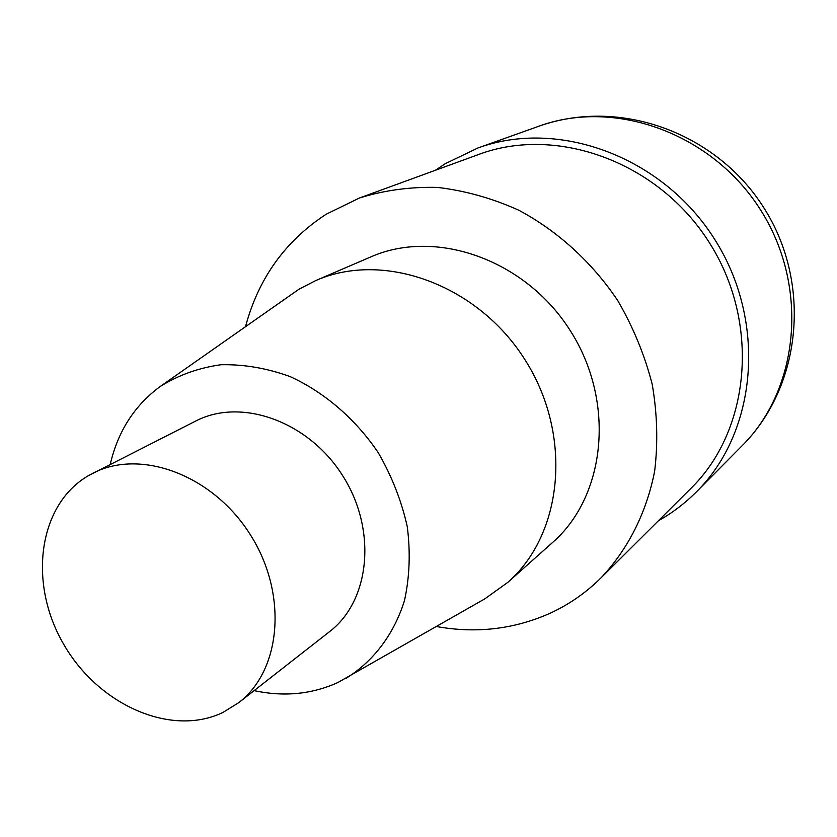 <?xml version="1.0" encoding="UTF-8"?>
<svg xmlns="http://www.w3.org/2000/svg" width="837" height="837" viewBox="0 0 837 837"><rect width="100%" height="100%" fill="white"/><g stroke="black" fill="none" stroke-linecap="round" stroke-linejoin="round"><path stroke-width="1.26" d="M436.485 626.526C476.274 633.693 514.148 629.267 550.129 613.239C568.993 604.555 585.952 592.763 601.018 577.865L691.017 488.274C750.486 430.176 760.561 322.611 709.138 242.311C658.196 161.698 556.5 125.226 478.68 154.468L359.387 198.024L326.148 214.251C285.354 240.889 258.497 278.282 245.576 326.42M601.018 577.865C627.834 549.522 646.478 512.903 654.628 471.273C658.102 442.836 657.296 413.844 652.211 384.319C644.678 355.024 633.17 327.079 617.685 300.483C591.958 262.19 557.745 231.054 518.783 210.213C492.198 198.264 465.142 190.669 437.636 187.425C410.36 186.714 384.277 190.24 359.376 198.024M254.124 690.63C283.942 697.043 311.898 694.312 337.981 682.469L484.822 598.853L507.703 582.437L552.462 542.606C606.019 495.985 615.718 401.53 570.259 330.646C525.333 259.439 435.669 228.187 370.739 256.938L315.695 280.594L299.071 289.152L160.453 386.328M507.703 582.437C563.374 534.027 572.989 434.602 524.851 359.544C477.257 284.13 383.147 250.692 315.695 280.594M346.162 678.232C373.459 661.293 393.945 634.362 404.491 600.558C409.628 577.017 410.559 552.368 407.263 526.619C401.509 500.85 391.831 476.201 378.23 452.65C355.39 418.877 324.526 392.333 290.136 376.598C266.836 368.154 243.745 364.21 220.874 364.744C198.693 367.851 178.501 375.081 160.285 386.443C134.579 405.338 117.891 431.337 110.222 464.42M238.775 702.63L329.642 631.579C370.299 600.568 377.246 529.528 342.553 475.51C308.33 421.178 241.035 397.366 195.712 421.053L88.314 475.709C38.188 504.931 28.113 582.719 63.193 643.402C97.584 704.461 170.675 737.533 222.851 712.496L238.775 702.63C281.598 670.039 287.991 593.37 250.085 534.33C212.671 474.966 140.522 448.266 92.855 473.229M658.384 520.76C672.362 512.924 685.095 503.236 696.583 491.696C757.171 431.672 767.205 321.366 714.421 238.943C662.14 156.205 557.976 118.54 477.937 147.982L445.305 163.665L435.428 170.256M538.944 126.188C621.399 96.966 718.02 134.004 764.443 208.737C811.639 283.44 801.836 385.962 742.178 445.671C799.408 388.902 809.316 286.055 760.414 209.689C711.973 133.031 614.62 98.41 538.944 126.188L477.937 147.982M742.178 445.671L696.583 491.696"/></g></svg>
